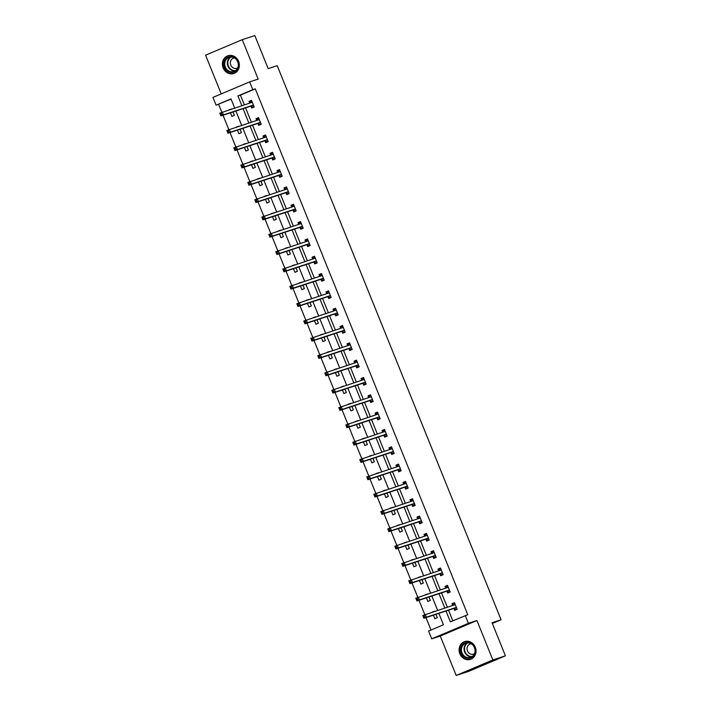 <?xml version="1.0" encoding="UTF-8"?>
<svg xmlns="http://www.w3.org/2000/svg" width="711" height="711" viewBox="0 0 711 711"><rect width="100%" height="100%" fill="white"/><g stroke="black" fill="none" stroke-linecap="round" stroke-linejoin="round"><path stroke-width="1.07" d="M223.138 67.901A9.35 8.39 -108.2 0 0 233.786 73.517A9.35 8.39 -108.2 0 0 238.603 61.368A9.35 8.39 -108.2 0 0 227.955 55.751A9.35 8.39 -108.2 0 0 223.138 67.901M459.839 653.756A9.35 8.39 -108.2 0 0 470.486 659.364A9.35 8.39 -108.2 0 0 475.303 647.214A9.35 8.39 -108.2 0 0 464.656 641.606A9.35 8.39 -108.2 0 0 459.839 653.756M231.057 99.087L216.108 105.175L212.971 97.398L249.641 81.889L252.778 89.666L237.918 95.949L241.847 105.69M492.341 623.467L501.086 619.77L277.219 65.679L268.18 68.638L254.814 35.55L242.255 39.665L205.586 55.174L221.228 93.905M501.086 619.77L492.048 622.729L505.414 655.826L468.745 671.335L456.186 675.45L492.856 659.941L476.93 620.525L468.398 623.325L431.728 638.833L428.582 631.057L443.451 624.773L438.847 613.371M476.93 620.525L440.26 636.034L456.186 675.45M440.26 636.034L431.728 638.833M218.624 104.348L221.832 112.294M223.023 115.244L228.835 129.615M230.026 132.566L235.83 146.946M237.021 149.888L242.833 164.268M244.024 167.209L249.828 181.589M251.019 184.531L256.831 198.911M258.013 201.853L263.825 216.233M265.016 219.175L270.829 233.555M272.011 236.496L277.823 250.876M279.014 253.818L284.827 268.198M286.009 271.14L291.821 285.52M293.012 288.462L298.816 302.842M300.006 305.783L305.819 320.163M307.01 323.114L312.813 337.485M314.004 340.436L319.817 354.807M321.008 357.757L326.811 372.129M328.002 375.079L333.815 389.45M335.005 392.401L340.809 406.781M342 409.723L347.812 424.103M349.003 427.044L354.807 441.424M355.998 444.366L361.81 458.746M363.001 461.688L368.805 476.068M369.996 479.01L375.808 493.39M376.999 496.331L382.802 510.711M383.993 513.653L389.806 528.033M390.997 530.975L396.8 545.355M397.991 548.297L403.804 562.677M404.986 565.618L410.798 579.998M411.989 582.949L417.801 597.32M418.983 600.271L424.796 614.642M425.987 617.592L431.008 630.035M505.414 655.826L492.856 659.941M433.417 615.148L434.874 618.757L437.345 617.708L435.976 614.313M434.768 611.327L432.208 612.171M426.413 597.827L427.871 601.435L430.351 600.386L428.973 596.991M427.773 594.005L425.214 594.849M419.419 580.505L420.876 584.113L423.347 583.064L421.979 579.669M420.77 576.683L418.21 577.528M412.416 563.183L413.873 566.791L416.353 565.743L414.984 562.348M413.775 559.361L411.216 560.206M405.421 545.861L406.879 549.47L409.349 548.421L407.981 545.026M406.772 542.04L404.212 542.884M398.418 528.54L399.875 532.148L402.355 531.099L400.986 527.704M399.778 524.718L397.218 525.553M391.423 511.218L392.881 514.826L395.36 513.777L393.983 510.382M392.774 507.396L390.215 508.232M384.42 493.896L385.877 497.504L388.357 496.456L386.988 493.052M385.78 490.075L383.22 490.91M377.425 476.574L378.883 480.183L381.363 479.134L379.985 475.73M378.785 472.753L376.217 473.588M370.422 459.253L371.88 462.852L374.359 461.812L372.991 458.408M371.782 455.431L369.222 456.266M363.428 441.931L364.885 445.53L367.365 444.482L365.987 441.087M364.787 438.109L362.219 438.945M356.433 424.609L357.882 428.209L360.361 427.16L358.993 423.765M357.784 420.779L355.224 421.623M349.43 407.287L350.887 410.887L353.367 409.838L351.989 406.443M350.79 403.457L348.221 404.301M342.435 389.966L343.884 393.565L346.364 392.516L344.995 389.121M343.786 386.135L341.227 386.98M335.432 372.644L336.89 376.243L339.369 375.195L337.992 371.8M336.792 368.813L334.223 369.658M328.438 355.313L329.886 358.922L332.366 357.873L330.997 354.478M329.788 351.492L327.229 352.336M321.434 337.992L322.892 341.6L325.371 340.551L323.994 337.156M322.794 334.17L320.234 335.014M314.44 320.67L315.897 324.278L318.368 323.229L316.999 319.834M315.791 316.848L313.231 317.693M307.436 303.348L308.894 306.956L311.374 305.908L309.996 302.513M308.796 299.527L306.237 300.371M300.442 286.026L301.899 289.635L304.37 288.586L303.002 285.191M301.793 282.205L299.233 283.04M293.439 268.705L294.896 272.313L297.376 271.264L295.998 267.869M294.798 264.883L292.239 265.718M286.444 251.383L287.902 254.991L290.372 253.943L289.004 250.548M287.795 247.561L285.235 248.397M279.441 234.061L280.898 237.67L283.378 236.621L282.009 233.217M280.801 230.24L278.241 231.075M272.446 216.739L273.904 220.339L276.375 219.299L275.006 215.895M273.797 212.918L271.238 213.753M265.443 199.418L266.901 203.017L269.38 201.977L268.011 198.573M266.803 195.596L264.243 196.432M258.449 182.096L259.906 185.695L262.386 184.647L261.008 181.252M259.799 178.274L257.24 179.11M251.445 164.774L252.903 168.374L255.382 167.325L254.014 163.93M252.805 160.944L250.245 161.788M244.451 147.453L245.908 151.052L248.388 150.003L247.01 146.608M245.81 143.622L243.242 144.466M237.447 130.131L238.905 133.73L241.385 132.681L240.016 129.286M238.807 126.3L236.248 127.145M230.453 112.809L231.91 116.408L234.39 115.36L233.012 111.965M231.813 108.979L229.244 109.823M446.019 611.016L450.383 621.841L467.767 614.731L255.293 88.839L240.425 95.123L244.362 104.864M245.571 107.85L251.356 122.185M252.565 125.172L258.36 139.507M259.559 142.493L265.354 156.829M266.563 159.815L272.357 174.151M273.557 177.137L279.352 191.472M280.561 194.459L286.355 208.794M287.555 211.78L293.35 226.125M294.558 229.102L300.353 243.446M301.553 246.424L307.348 260.768M308.556 263.745L314.351 278.09M315.551 281.067L321.345 295.412M322.554 298.389L328.349 312.733M329.549 315.72L335.343 330.055M336.552 333.041L342.346 347.377M343.546 350.363L349.341 364.699M350.55 367.685L356.335 382.02M357.544 385.007L363.339 399.342M364.547 402.328L370.333 416.664M371.542 419.65L377.337 433.986M378.545 436.972L384.331 451.307M385.54 454.293L391.334 468.629M392.534 471.615L398.329 485.96M399.538 488.937L405.332 503.281M406.532 506.259L412.327 520.603M413.535 523.58L419.33 537.925M420.53 540.902L426.324 555.247M427.533 558.233L433.328 572.568M434.528 575.555L440.322 589.89M441.531 592.876L447.326 607.212M448.525 610.198L452.818 620.81M453.965 608.58L454.693 610.376L457.173 609.327L454.48 602.661L452 603.71L452.703 605.443M446.97 591.259L447.69 593.054L450.17 592.005L447.477 585.34L445.006 586.388L445.699 588.121M439.967 573.928L440.696 575.732L443.175 574.684L440.482 568.018L438.003 569.067L438.705 570.8M432.972 556.606L433.692 558.411L436.172 557.362L433.479 550.696L431.008 551.745L431.701 553.478M425.969 539.285L426.698 541.089L429.177 540.04L426.484 533.374L424.005 534.423L424.707 536.156M418.975 521.963L419.703 523.758L422.174 522.718L419.481 516.053L417.01 517.101L417.713 518.834M411.971 504.641L412.7 506.436L415.18 505.397L412.487 498.731L410.007 499.78L410.709 501.513M404.977 487.319L405.705 489.115L408.176 488.066L405.483 481.409L403.013 482.458L403.715 484.191M397.973 469.998L398.702 471.793L401.182 470.744L398.489 464.087L396.009 465.136L396.711 466.869M390.979 452.676L391.708 454.471L394.178 453.422L391.494 446.766L389.015 447.814L389.717 449.548M383.976 435.354L384.704 437.149L387.184 436.101L384.491 429.444L382.011 430.493L382.714 432.226M376.981 418.032L377.71 419.828L380.181 418.779L377.497 412.122L375.017 413.162L375.719 414.904M369.978 400.711L370.707 402.506L373.186 401.457L370.493 394.792L368.014 395.84L368.716 397.582M362.983 383.389L363.712 385.184L366.183 384.136L363.499 377.47L361.019 378.519L361.721 380.261M355.989 366.067L356.709 367.863L359.188 366.814L356.495 360.148L354.016 361.197L354.718 362.939M348.985 348.745L349.714 350.541L352.194 349.492L349.501 342.826L347.021 343.875L347.723 345.608M341.991 331.424L342.711 333.219L345.19 332.17L342.498 325.505L340.018 326.553L340.72 328.286M334.988 314.093L335.716 315.897L338.196 314.849L335.503 308.183L333.024 309.232L333.726 310.965M327.993 296.771L328.713 298.576L331.193 297.527L328.5 290.861L326.02 291.91L326.722 293.643M320.99 279.45L321.719 281.254L324.198 280.205L321.505 273.539L319.026 274.588L319.728 276.321M313.995 262.128L314.715 263.923L317.195 262.883L314.502 256.218L312.031 257.266L312.724 259M306.992 244.806L307.721 246.601L310.2 245.562L307.507 238.896L305.028 239.945L305.73 241.678M299.998 227.484L300.717 229.28L303.197 228.231L300.504 221.574L298.033 222.623L298.727 224.356M292.994 210.163L293.723 211.958L296.203 210.909L293.51 204.253L291.03 205.301L291.732 207.034M286 192.841L286.72 194.636L289.199 193.588L286.506 186.931L284.036 187.98L284.738 189.713M278.996 175.519L279.725 177.315L282.205 176.266L279.512 169.609L277.032 170.658L277.734 172.391M272.002 158.198L272.731 159.993L275.201 158.944L272.509 152.287L270.038 153.327L270.74 155.069M264.999 140.876L265.727 142.671L268.207 141.622L265.514 134.957L263.034 136.005L263.737 137.747M258.004 123.554L258.733 125.349L261.204 124.301L258.52 117.635L256.04 118.684L256.742 120.426M251.001 106.232L251.73 108.028L254.209 106.979L251.516 100.313L249.037 101.362L249.739 103.104M249.641 81.889L258.182 79.09L242.255 39.665M255.293 88.839L252.778 89.666M465.252 615.548L468.398 623.325M234.674 108.036L230.977 98.882L216.108 105.175M437.638 610.385L431.844 596.049M430.644 593.063L424.849 578.727M423.64 575.741L417.846 561.406M416.646 558.419L410.851 544.084M409.643 541.098L403.848 526.762M402.648 523.776L396.854 509.44M395.645 506.454L389.85 492.119M388.65 489.132L382.856 474.797M381.647 471.811L375.852 457.475M374.653 454.489L368.858 440.145M367.649 437.167L361.855 422.823M360.655 419.846L354.86 405.501M353.651 402.524L347.857 388.179M346.657 385.202L340.862 370.858M339.654 367.871L333.868 353.536M332.659 350.55L326.864 336.214M325.656 333.228L319.87 318.892M318.661 315.906L312.867 301.571M311.658 298.584L305.872 284.249M304.663 281.263L298.869 266.927M297.669 263.941L291.874 249.605M290.666 246.619L284.871 232.284M283.671 229.298L277.877 214.962M276.668 211.976L270.873 197.631M269.673 194.654L263.879 180.31M262.67 177.332L256.875 162.988M255.676 160.011L249.881 145.666M248.672 142.689L242.878 128.344M241.678 125.367L235.883 111.023M243.055 108.667L248.85 123.012M250.05 125.998L255.844 140.334M257.053 143.32L262.848 157.655M264.048 160.642L269.842 174.977M271.051 177.963L276.846 192.299M278.045 195.285L283.84 209.621M285.049 212.607L290.843 226.942M292.043 229.929L297.838 244.264M299.047 247.25L304.841 261.586M306.041 264.572L311.836 278.908M313.044 281.894L318.83 296.229M320.039 299.215L325.834 313.56M327.042 316.537L332.828 330.882M334.037 333.859L339.831 348.203M341.04 351.181L346.826 365.525M348.035 368.502L353.829 382.847M355.038 385.833L360.824 400.169M362.032 403.155L367.827 417.49M369.027 420.477L374.821 434.812M376.03 437.798L381.825 452.134M383.025 455.12L388.819 469.456M390.028 472.442L395.823 486.777M397.022 489.763L402.817 504.099M404.026 507.085L409.82 521.421M411.02 524.407L416.815 538.742M418.024 541.729L423.818 556.064M425.018 559.05L430.813 573.395M432.021 576.372L437.816 590.717M439.016 593.694L444.81 608.038M240.425 95.123L237.918 95.949M454.56 602.875L452 603.71M434.741 611.256L432.181 612.091M427.738 593.934L425.178 594.769M447.566 585.553L445.006 586.388M420.743 576.612L418.184 577.448M440.562 568.231L438.003 569.067M413.749 559.29L411.18 560.126M433.568 550.901L431.008 551.745M406.745 541.969L404.186 542.804M426.564 533.579L424.005 534.423M399.751 524.647L397.182 525.482M419.57 516.257L417.01 517.101M392.748 507.316L390.188 508.161M412.567 498.935L410.007 499.78M385.753 489.995L383.185 490.839M405.572 481.614L403.013 482.458M378.75 472.673L376.19 473.517M398.569 464.292L396.009 465.136M371.755 455.351L369.187 456.195M391.574 446.97L389.015 447.814M364.752 438.029L362.192 438.874M384.571 429.648L382.011 430.493M357.757 420.708L355.189 421.552M377.577 412.327L375.017 413.162M350.754 403.386L348.194 404.23M370.582 395.005L368.014 395.84M343.76 386.064L341.2 386.908M363.579 377.683L361.019 378.519M336.756 368.742L334.197 369.578M356.584 360.361L354.016 361.197M329.762 351.421L327.202 352.256M349.581 343.04L347.021 343.875M322.758 334.099L320.199 334.934M342.586 325.718L340.018 326.553M315.764 316.777L313.204 317.613M335.583 308.387L333.024 309.232M308.761 299.455L306.201 300.291M328.589 291.066L326.02 291.91M301.766 282.134L299.207 282.969M321.585 273.744L319.026 274.588M294.763 264.812L292.203 265.647M314.591 256.422L312.031 257.266M287.768 247.481L285.209 248.326M307.587 239.1L305.028 239.945M280.774 230.16L278.205 231.004M300.593 221.779L298.033 222.623M273.771 212.838L271.211 213.682M293.59 204.457L291.03 205.301M266.776 195.516L264.208 196.36M286.595 187.135L284.036 187.98M259.773 178.194L257.213 179.039M279.592 169.813L277.032 170.658M252.778 160.873L250.21 161.717M272.597 152.492L270.038 153.327M245.775 143.551L243.215 144.395M265.594 135.17L263.034 136.005M238.78 126.229L236.212 127.073M258.6 117.848L256.04 118.684M231.777 108.907L229.218 109.743M251.596 100.527L249.037 101.362M457.031 608.98L455.867 609.363L456.995 608.883M452.774 605.425L453.618 603.808L454.747 603.328M455.867 609.363L453.867 608.536A1.2 0.524 67.1 0 0 453.645 608.518L423.907 618.268L422.787 615.495L455.004 604.697A1.2 0.524 67.1 0 0 455.022 604.688A1.2 0.524 67.1 0 0 455.156 604.554L455.2 604.466M424.209 615.806L425.267 614.446L426.387 617.219L423.907 618.268L423.667 617.335L424.654 616.917L424.209 615.806L423.214 616.224L423.667 617.335M456.444 607.532L456.346 607.487A1.2 0.524 67.1 0 0 456.124 607.47L426.387 617.219L424.654 616.917M422.787 615.495L423.214 616.224M462.008 645.277A8.088 7.261 71.8 0 1 472.255 644.157A8.088 7.261 71.8 0 1 473.944 655.426A8.088 7.261 71.8 0 1 463.696 656.546A8.088 7.261 71.8 0 1 462.008 645.277M473.748 654.973A7.492 6.719 -108.2 0 0 473.642 646.175A7.492 6.719 -108.2 0 0 465.892 643.153A7.492 6.719 -108.2 0 0 462.701 645.57A7.492 6.719 -108.2 0 0 462.808 654.369A7.492 6.719 -108.2 0 0 470.558 657.391A7.492 6.719 -108.2 0 0 473.748 654.973M471.171 643.802A5.333 4.781 -108.2 0 0 470.229 643.997A5.333 4.781 -108.2 0 0 467.954 645.721A5.333 4.781 -108.2 0 0 468.034 651.987A5.333 4.781 -108.2 0 0 473.553 654.138A5.333 4.781 -108.2 0 0 474.424 653.738M465.901 641.313A9.287 8.336 -108.2 0 0 465.074 641.526A9.287 8.336 -108.2 0 0 461.119 644.522A9.287 8.336 -108.2 0 0 461.261 655.435A9.287 8.336 -108.2 0 0 470.869 659.177A9.287 8.336 -108.2 0 0 471.66 658.866M237.963 61.67A8.088 7.261 71.8 0 1 234.301 71.998A8.088 7.261 71.8 0 1 224.587 67.332A8.088 7.261 71.8 0 1 228.249 57.004A8.088 7.261 71.8 0 1 237.963 61.67M225.334 67.038A7.492 6.719 -108.2 0 0 233.857 71.535A7.492 6.719 -108.2 0 0 237.723 61.804A7.492 6.719 -108.2 0 0 229.191 57.307A7.492 6.719 -108.2 0 0 225.334 67.038M234.47 57.955A5.333 4.781 -108.2 0 0 233.528 58.151A5.333 4.781 -108.2 0 0 230.782 65.083A5.333 4.781 -108.2 0 0 236.852 68.283A5.333 4.781 -108.2 0 0 237.732 67.883M229.2 55.458A9.287 8.336 -108.2 0 0 228.382 55.68A9.287 8.336 -108.2 0 0 223.592 67.749A9.287 8.336 -108.2 0 0 234.168 73.331A9.287 8.336 -108.2 0 0 234.959 73.011M450.027 591.659L448.863 592.041L449.992 591.561M445.77 588.104L446.624 586.486L447.752 586.006M448.863 592.041L446.864 591.214A1.2 0.524 67.1 0 0 446.65 591.197L416.913 600.946L415.793 598.173L448.001 587.366A1.2 0.524 67.1 0 0 448.019 587.366A1.2 0.524 67.1 0 0 448.161 587.233L448.206 587.135M417.206 598.484L418.264 597.124L419.392 599.897L416.913 600.946L416.664 600.013L417.659 599.595L417.206 598.484L416.219 598.902L416.664 600.013M449.441 590.21L449.343 590.166A1.2 0.524 67.1 0 0 449.121 590.148L419.392 599.897L417.659 599.595M415.793 598.173L416.219 598.902M443.033 574.337L441.869 574.719L442.997 574.239M438.776 570.782L439.62 569.164L440.749 568.684M441.869 574.719L439.869 573.893A1.2 0.524 67.1 0 0 439.647 573.875L409.909 583.624L408.789 580.851L441.007 570.044A1.2 0.524 67.1 0 0 441.024 570.044A1.2 0.524 67.1 0 0 441.158 569.902L441.211 569.813M410.211 581.163L411.269 579.803L412.389 582.576L409.909 583.624L409.669 582.691L410.656 582.273L410.211 581.163L409.216 581.58L409.669 582.691M442.446 572.888L442.349 572.844A1.2 0.524 67.1 0 0 442.126 572.826L412.389 582.576L410.656 582.273M408.789 580.851L409.216 581.58M436.03 557.015L434.865 557.397L435.994 556.917M431.773 553.46L432.626 551.843L433.754 551.363M434.865 557.397L432.866 556.571A1.2 0.524 67.1 0 0 432.652 556.553L402.915 566.303L401.795 563.53L434.003 552.723A1.2 0.524 67.1 0 0 434.021 552.723A1.2 0.524 67.1 0 0 434.163 552.58L434.208 552.491M403.208 563.841L404.266 562.481L405.394 565.254L402.915 566.303L402.666 565.369L403.661 564.952L403.208 563.841L402.222 564.258L402.666 565.369M435.452 555.558L435.345 555.522A1.2 0.524 67.1 0 0 435.132 555.504L405.394 565.254L403.661 564.952M401.795 563.53L402.222 564.258M429.035 539.693L427.871 540.076L429 539.596M424.778 536.138L425.622 534.521L426.751 534.041M427.871 540.076L425.871 539.249A1.2 0.524 67.1 0 0 425.649 539.231L395.911 548.981L394.792 546.208L427.009 535.401A1.2 0.524 67.1 0 0 427.027 535.401A1.2 0.524 67.1 0 0 427.16 535.259L427.213 535.17M396.214 546.519L397.271 545.159L398.391 547.932L395.911 548.981L395.671 548.048L396.658 547.63L396.214 546.519L395.218 546.937L395.671 548.048M428.449 538.236L428.351 538.2A1.2 0.524 67.1 0 0 428.129 538.183L398.391 547.932L396.658 547.63M394.792 546.208L395.218 546.937M422.032 522.363L420.868 522.745L421.996 522.274M417.775 518.817L418.628 517.199L419.757 516.719M420.868 522.745L418.877 521.927A1.2 0.524 67.1 0 0 418.655 521.901L388.917 531.659L387.797 528.886L420.005 518.079A1.2 0.524 67.1 0 0 420.023 518.07A1.2 0.524 67.1 0 0 420.165 517.937L420.21 517.848M389.21 529.197L390.268 527.838L391.397 530.61L388.917 531.659L388.668 530.726L389.664 530.308L389.21 529.197L388.224 529.615L388.668 530.726M421.454 520.914L421.347 520.879A1.2 0.524 67.1 0 0 421.134 520.861L391.397 530.61L389.664 530.308M387.797 528.886L388.224 529.615M415.037 505.041L413.873 505.423L415.002 504.952M410.78 501.486L411.633 499.877L412.753 499.398M413.873 505.423L411.873 504.606A1.2 0.524 67.1 0 0 411.651 504.579L381.914 514.337L380.794 511.565L413.011 500.757A1.2 0.524 67.1 0 0 413.029 500.748A1.2 0.524 67.1 0 0 413.162 500.615L413.215 500.526M382.216 511.876L383.273 510.516L384.393 513.289L381.914 514.337L381.674 513.404L382.66 512.987L382.216 511.876L381.22 512.293L381.674 513.404M414.451 503.592L414.353 503.557A1.2 0.524 67.1 0 0 414.131 503.539L384.393 513.289L382.66 512.987M380.794 511.565L381.22 512.293M408.043 487.719L406.87 488.102L407.998 487.63M403.777 484.164L404.63 482.556L405.759 482.076M406.87 488.102L404.879 487.275A1.2 0.524 67.1 0 0 404.657 487.257L374.919 497.016L373.799 494.234L406.008 483.436A1.2 0.524 67.1 0 0 406.025 483.427A1.2 0.524 67.1 0 0 406.168 483.293L406.212 483.204M375.212 494.554L376.279 493.194L377.399 495.967L374.919 497.016L374.67 496.082L375.666 495.665L375.212 494.554L374.226 494.972L374.67 496.082M407.456 486.271L407.35 486.235A1.2 0.524 67.1 0 0 407.136 486.208L377.399 495.967L375.666 495.665M373.799 494.234L374.226 494.972M401.04 470.398L399.875 470.78L401.004 470.309M396.782 466.843L397.636 465.234L398.755 464.754M399.875 470.78L397.876 469.953A1.2 0.524 67.1 0 0 397.653 469.935L367.916 479.694L366.796 476.912L399.013 466.114A1.2 0.524 67.1 0 0 399.031 466.105A1.2 0.524 67.1 0 0 399.164 465.972L399.218 465.883M368.218 477.232L369.276 475.863L370.395 478.645L367.916 479.694L367.676 478.761L368.662 478.343L368.218 477.232L367.223 477.65L367.676 478.761M400.453 468.949L400.355 468.905A1.2 0.524 67.1 0 0 400.133 468.887L370.395 478.645L368.662 478.343M366.796 476.912L367.223 477.65M394.045 453.076L392.872 453.458L394.001 452.987M389.779 449.521L390.632 447.912L391.761 447.432M392.872 453.458L390.881 452.631A1.2 0.524 67.1 0 0 390.659 452.614L360.921 462.372L359.802 459.59L392.01 448.792A1.2 0.524 67.1 0 0 392.037 448.783A1.2 0.524 67.1 0 0 392.17 448.65L392.214 448.561M361.215 459.91L362.281 458.542L363.401 461.323L360.921 462.372L360.673 461.439L361.668 461.021L361.215 459.91L360.228 460.328L360.673 461.439M393.459 451.627L393.352 451.583A1.2 0.524 67.1 0 0 393.139 451.565L363.401 461.323L361.668 461.021M359.802 459.59L360.228 460.328M387.042 435.754L385.877 436.136L387.006 435.665M382.785 432.199L383.638 430.582L384.758 430.111M385.877 436.136L383.878 435.31A1.2 0.524 67.1 0 0 383.656 435.292L353.927 445.05L352.798 442.269L385.015 431.47A1.2 0.524 67.1 0 0 385.033 431.461A1.2 0.524 67.1 0 0 385.166 431.328L385.22 431.239M354.22 442.589L355.278 441.22L356.398 444.002L353.927 445.05L353.678 444.117L354.665 443.691L354.22 442.589L353.225 443.006L353.678 444.117M386.455 434.305L386.357 434.261A1.2 0.524 67.1 0 0 386.135 434.243L356.398 444.002L354.665 443.691M352.798 442.269L353.225 443.006M380.047 418.432L378.883 418.815L380.003 418.335M375.79 414.877L376.634 413.26L377.763 412.789M378.883 418.815L376.883 417.988A1.2 0.524 67.1 0 0 376.661 417.97L346.924 427.729L345.804 424.947L378.021 414.149A1.2 0.524 67.1 0 0 378.039 414.14A1.2 0.524 67.1 0 0 378.172 414.006L378.216 413.918M347.217 425.258L348.283 423.898L349.403 426.68L346.924 427.729L346.675 426.796L347.67 426.369L347.217 425.258L346.23 425.685L346.675 426.796M379.461 416.984L379.354 416.939A1.2 0.524 67.1 0 0 379.141 416.922L349.403 426.68L347.67 426.369M345.804 424.947L346.23 425.685M373.044 401.111L371.88 401.493L373.008 401.013M368.787 397.556L369.64 395.938L370.76 395.467M371.88 401.493L369.88 400.666A1.2 0.524 67.1 0 0 369.658 400.649L339.929 410.398L338.8 407.625L371.018 396.827A1.2 0.524 67.1 0 0 371.035 396.818A1.2 0.524 67.1 0 0 371.169 396.685L371.222 396.596M340.222 407.936L341.28 406.576L342.4 409.358L339.929 410.398L339.68 409.465L340.667 409.047L340.222 407.936L339.227 408.363L339.68 409.465M372.457 399.662L372.36 399.618A1.2 0.524 67.1 0 0 372.137 399.6L342.4 409.358L340.667 409.047M338.8 407.625L339.227 408.363M366.049 383.789L364.885 384.171L366.005 383.691M361.792 380.234L362.637 378.616L363.765 378.145M364.885 384.171L362.886 383.345A1.2 0.524 67.1 0 0 362.663 383.327L332.926 393.076L331.806 390.303L364.023 379.505A1.2 0.524 67.1 0 0 364.041 379.496A1.2 0.524 67.1 0 0 364.174 379.363L364.219 379.274M333.219 390.615L334.286 389.255L335.405 392.028L332.926 393.076L332.677 392.143L333.672 391.725L333.219 390.615L332.233 391.032L332.677 392.143M365.463 382.34L365.365 382.296A1.2 0.524 67.1 0 0 365.143 382.278L335.405 392.028L333.672 391.725M331.806 390.303L332.233 391.032M359.046 366.467L357.882 366.849L359.011 366.369M354.789 362.912L355.642 361.295L356.771 360.824M357.882 366.849L355.882 366.023A1.2 0.524 67.1 0 0 355.669 366.005L325.931 375.755L324.803 372.982L357.02 362.183A1.2 0.524 67.1 0 0 357.038 362.175A1.2 0.524 67.1 0 0 357.18 362.041L357.224 361.952M326.225 373.293L327.282 371.933L328.402 374.706L325.931 375.755L325.682 374.821L326.669 374.404L326.225 373.293L325.229 373.71L325.682 374.821M358.46 365.019L358.362 364.974A1.2 0.524 67.1 0 0 358.14 364.956L328.402 374.706L326.669 374.404M324.803 372.982L325.229 373.71M352.052 349.145L350.887 349.528L352.007 349.048M347.795 345.59L348.639 343.973L349.768 343.493M350.887 349.528L348.888 348.701A1.2 0.524 67.1 0 0 348.666 348.683L318.928 358.433L317.808 355.66L350.025 344.862A1.2 0.524 67.1 0 0 350.043 344.853A1.2 0.524 67.1 0 0 350.176 344.719L350.221 344.631M319.23 355.971L320.288 354.611L321.408 357.384L318.928 358.433L318.679 357.5L319.674 357.082L319.23 355.971L318.235 356.389L318.679 357.5M351.465 347.697L351.367 347.652A1.2 0.524 67.1 0 0 351.145 347.635L321.408 357.384L319.674 357.082M317.808 355.66L318.235 356.389M345.048 331.824L343.884 332.206L345.013 331.726M340.791 328.269L341.644 326.651L342.773 326.171M343.884 332.206L341.884 331.379A1.2 0.524 67.1 0 0 341.671 331.362L311.933 341.111L310.805 338.338L343.022 327.531A1.2 0.524 67.1 0 0 343.04 327.531A1.2 0.524 67.1 0 0 343.182 327.398L343.226 327.3M312.227 338.649L313.284 337.29L314.404 340.062L311.933 341.111L311.685 340.178L312.68 339.76L312.227 338.649L311.24 339.067L311.685 340.178M344.462 330.375L344.364 330.331A1.2 0.524 67.1 0 0 344.142 330.313L314.404 340.062L312.68 339.76M310.805 338.338L311.24 339.067M338.054 314.502L336.89 314.884L338.018 314.404M333.797 310.947L334.641 309.329L335.77 308.85M336.89 314.884L334.89 314.058A1.2 0.524 67.1 0 0 334.668 314.04L304.93 323.789L303.81 321.017L336.027 310.209A1.2 0.524 67.1 0 0 336.045 310.209A1.2 0.524 67.1 0 0 336.179 310.067L336.223 309.978M305.232 321.328L306.29 319.968L307.41 322.741L304.93 323.789L304.69 322.856L305.677 322.439L305.232 321.328L304.237 321.745L304.69 322.856M337.467 313.053L337.37 313.009A1.2 0.524 67.1 0 0 337.147 312.991L307.41 322.741L305.677 322.439M303.81 321.017L304.237 321.745M331.05 297.18L329.886 297.562L331.015 297.082M326.793 293.625L327.647 292.008L328.775 291.528M329.886 297.562L327.887 296.736A1.2 0.524 67.1 0 0 327.673 296.718L297.936 306.468L296.816 303.695L329.024 292.888A1.2 0.524 67.1 0 0 329.042 292.888A1.2 0.524 67.1 0 0 329.184 292.745L329.229 292.656M298.229 304.006L299.287 302.646L300.415 305.419L297.936 306.468L297.687 305.534L298.682 305.117L298.229 304.006L297.242 304.424L297.687 305.534M330.464 295.723L330.366 295.687A1.2 0.524 67.1 0 0 330.144 295.669L300.415 305.419L298.682 305.117M296.816 303.695L297.242 304.424M324.056 279.858L322.892 280.241L324.02 279.761M319.799 276.303L320.643 274.686L321.772 274.206M322.892 280.241L320.892 279.414A1.2 0.524 67.1 0 0 320.67 279.396L290.932 289.146L289.812 286.373L322.03 275.566A1.2 0.524 67.1 0 0 322.047 275.566A1.2 0.524 67.1 0 0 322.181 275.424L322.225 275.335M291.234 286.684L292.292 285.324L293.412 288.097L290.932 289.146L290.692 288.213L291.679 287.795L291.234 286.684L290.239 287.102L290.692 288.213M323.469 278.401L323.372 278.365A1.2 0.524 67.1 0 0 323.15 278.348L293.412 288.097L291.679 287.795M289.812 286.373L290.239 287.102M317.053 262.528L315.888 262.91L317.017 262.439M312.796 258.982L313.649 257.364L314.777 256.884M315.888 262.91L313.889 262.092A1.2 0.524 67.1 0 0 313.675 262.066L283.938 271.824L282.818 269.051L315.026 258.244A1.2 0.524 67.1 0 0 315.044 258.235A1.2 0.524 67.1 0 0 315.186 258.102L315.231 258.013M284.231 269.362L285.289 268.003L286.417 270.775L283.938 271.824L283.689 270.891L284.684 270.473L284.231 269.362L283.245 269.78L283.689 270.891M316.466 261.079L316.368 261.044A1.2 0.524 67.1 0 0 316.146 261.026L286.417 270.775L284.684 270.473M282.818 269.051L283.245 269.78M310.058 245.206L308.894 245.588L310.023 245.117M305.801 241.651L306.645 240.042L307.774 239.563M308.894 245.588L306.894 244.771A1.2 0.524 67.1 0 0 306.672 244.744L276.935 254.502L275.815 251.73L308.032 240.922A1.2 0.524 67.1 0 0 308.05 240.913A1.2 0.524 67.1 0 0 308.183 240.78L308.236 240.691M277.237 252.041L278.294 250.681L279.414 253.454L276.935 254.502L276.695 253.569L277.681 253.152L277.237 252.041L276.241 252.458L276.695 253.569M309.472 243.757L309.374 243.722A1.2 0.524 67.1 0 0 309.152 243.704L279.414 253.454L277.681 253.152M275.815 251.73L276.241 252.458M303.055 227.884L301.891 228.267L303.019 227.796M298.798 224.329L299.651 222.721L300.78 222.241M301.891 228.267L299.891 227.44A1.2 0.524 67.1 0 0 299.678 227.422L269.94 237.181L268.82 234.399L301.029 223.601A1.2 0.524 67.1 0 0 301.046 223.592A1.2 0.524 67.1 0 0 301.188 223.458L301.233 223.37M270.233 234.719L271.291 233.359L272.42 236.132L269.94 237.181L269.691 236.248L270.687 235.83L270.233 234.719L269.247 235.137L269.691 236.248M302.477 226.436L302.371 226.4A1.2 0.524 67.1 0 0 302.148 226.374L272.42 236.132L270.687 235.83M268.82 234.399L269.247 235.137M296.06 210.563L294.896 210.945L296.025 210.474M291.803 207.008L292.648 205.399L293.776 204.919M294.896 210.945L292.896 210.118A1.2 0.524 67.1 0 0 292.674 210.101L262.937 219.859L261.817 217.077L294.034 206.279A1.2 0.524 67.1 0 0 294.052 206.27A1.2 0.524 67.1 0 0 294.185 206.137L294.238 206.048M263.239 217.397L264.296 216.028L265.416 218.81L262.937 219.859L262.697 218.926L263.683 218.508L263.239 217.397L262.243 217.815L262.697 218.926M295.474 209.114L295.376 209.07A1.2 0.524 67.1 0 0 295.154 209.052L265.416 218.81L263.683 218.508M261.817 217.077L262.243 217.815M289.057 193.241L287.893 193.623L289.022 193.152M284.8 189.686L285.653 188.077L286.782 187.597M287.893 193.623L285.902 192.797A1.2 0.524 67.1 0 0 285.68 192.779L255.942 202.537L254.822 199.755L287.031 188.957A1.2 0.524 67.1 0 0 287.048 188.948A1.2 0.524 67.1 0 0 287.191 188.815L287.235 188.726M256.236 200.075L257.293 198.707L258.422 201.489L255.942 202.537L255.693 201.604L256.689 201.186L256.236 200.075L255.249 200.493L255.693 201.604M288.479 191.792L288.373 191.748A1.2 0.524 67.1 0 0 288.159 191.73L258.422 201.489L256.689 201.186M254.822 199.755L255.249 200.493M282.063 175.919L280.898 176.301L282.027 175.83M277.805 172.364L278.659 170.747L279.779 170.276M280.898 176.301L278.899 175.475A1.2 0.524 67.1 0 0 278.676 175.457L248.939 185.216L247.819 182.434L280.036 171.635A1.2 0.524 67.1 0 0 280.054 171.627A1.2 0.524 67.1 0 0 280.187 171.493L280.241 171.404M249.241 182.754L250.299 181.385L251.418 184.167L248.939 185.216L248.699 184.282L249.685 183.856L249.241 182.754L248.246 183.171L248.699 184.282M281.476 174.471L281.378 174.426A1.2 0.524 67.1 0 0 281.156 174.408L251.418 184.167L249.685 183.856M247.819 182.434L248.246 183.171M275.068 158.597L273.895 158.98L275.024 158.5M270.802 155.042L271.655 153.425L272.784 152.954M273.895 158.98L271.904 158.153A1.2 0.524 67.1 0 0 271.682 158.135L241.944 167.894L240.825 165.112L273.033 154.314A1.2 0.524 67.1 0 0 273.051 154.305A1.2 0.524 67.1 0 0 273.193 154.171L273.237 154.083M242.238 165.423L243.304 164.063L244.424 166.845L241.944 167.894L241.696 166.961L242.691 166.534L242.238 165.423L241.251 165.85L241.696 166.961M274.482 157.149L274.375 157.104A1.2 0.524 67.1 0 0 274.162 157.087L244.424 166.845L242.691 166.534M240.825 165.112L241.251 165.85M268.065 141.276L266.901 141.658L268.029 141.178M263.808 137.721L264.661 136.103L265.781 135.632M266.901 141.658L264.901 140.831A1.2 0.524 67.1 0 0 264.679 140.814L234.941 150.563L233.821 147.79L266.038 136.992A1.2 0.524 67.1 0 0 266.056 136.983A1.2 0.524 67.1 0 0 266.19 136.85L266.243 136.761M235.243 148.101L236.301 146.742L237.421 149.523L234.941 150.563L234.701 149.63L235.688 149.212L235.243 148.101L234.248 148.528L234.701 149.63M267.478 139.827L267.38 139.783A1.2 0.524 67.1 0 0 267.158 139.765L237.421 149.523L235.688 149.212M233.821 147.79L234.248 148.528M261.07 123.954L259.897 124.336L261.026 123.856M256.804 120.399L257.658 118.781L258.786 118.31M259.897 124.336L257.906 123.51A1.2 0.524 67.1 0 0 257.684 123.492L227.947 133.241L226.827 130.469L259.035 119.67A1.2 0.524 67.1 0 0 259.053 119.661A1.2 0.524 67.1 0 0 259.195 119.528L259.239 119.439M228.24 130.78L229.306 129.42L230.426 132.193L227.947 133.241L227.698 132.308L228.693 131.891L228.24 130.78L227.253 131.197L227.698 132.308M260.484 122.505L260.377 122.461A1.2 0.524 67.1 0 0 260.164 122.443L230.426 132.193L228.693 131.891M226.827 130.469L227.253 131.197M254.067 106.632L252.903 107.014L254.031 106.534M249.81 103.077L250.663 101.46L251.783 100.989M252.903 107.014L250.903 106.188A1.2 0.524 67.1 0 0 250.681 106.17L220.952 115.92L219.823 113.147L252.041 102.348A1.2 0.524 67.1 0 0 252.058 102.34A1.2 0.524 67.1 0 0 252.192 102.206L252.245 102.117M221.245 113.458L222.303 112.098L223.423 114.871L220.952 115.92L220.703 114.986L221.69 114.569L221.245 113.458L220.25 113.876L220.703 114.986M253.48 105.184L253.383 105.139A1.2 0.524 67.1 0 0 253.16 105.121L223.423 114.871L221.69 114.569M219.823 113.147L220.25 113.876M456.346 607.487L453.867 608.536M456.124 607.47L453.645 608.518M455.156 604.554L454.196 604.954M471.82 656.804A7.492 6.719 71.8 0 1 465.03 652.849A7.492 6.719 71.8 0 1 465.314 644.708A7.492 6.719 71.8 0 1 467.251 642.877M467.882 642.851A7.243 6.497 -108.2 0 0 465.749 644.788A7.243 6.497 -108.2 0 0 465.554 652.814A7.243 6.497 -108.2 0 0 472.344 656.449M235.119 70.958A7.492 6.719 71.8 0 1 227.947 66.185A7.492 6.719 71.8 0 1 230.551 57.022M231.191 57.004A7.243 6.497 -108.2 0 0 228.4 66.016A7.243 6.497 -108.2 0 0 235.643 70.593M449.343 590.166L446.864 591.214M449.121 590.148L446.65 591.197M448.161 587.233L447.201 587.633M442.349 572.844L439.869 573.893M442.126 572.826L439.647 573.875M441.158 569.902L440.198 570.311M435.345 555.522L432.866 556.571M435.132 555.504L432.652 556.553M434.163 552.58L433.203 552.989M428.351 538.2L425.871 539.249M428.129 538.183L425.649 539.231M427.16 535.259L426.209 535.667M421.347 520.879L418.877 521.927M421.134 520.861L418.655 521.901M420.165 517.937L419.206 518.346M414.353 503.557L411.873 504.606M414.131 503.539L411.651 504.579M413.162 500.615L412.211 501.024M407.35 486.235L404.879 487.275M407.136 486.208L404.657 487.257M406.168 483.293L405.208 483.702M400.355 468.905L397.876 469.953M400.133 468.887L397.653 469.935M399.164 465.972L398.213 466.38M393.352 451.583L390.881 452.631M393.139 451.565L390.659 452.614M392.17 448.65L391.21 449.059M386.357 434.261L383.878 435.31M386.135 434.243L383.656 435.292M385.166 431.328L384.216 431.737M379.354 416.939L376.883 417.988M379.141 416.922L376.661 417.97M378.172 414.006L377.212 414.406M372.36 399.618L369.88 400.666M372.137 399.6L369.658 400.649M371.169 396.685L370.218 397.085M365.365 382.296L362.886 383.345M365.143 382.278L362.663 383.327M364.174 379.363L363.214 379.763M358.362 364.974L355.882 366.023M358.14 364.956L355.669 366.005M357.18 362.041L356.22 362.441M351.367 347.652L348.888 348.701M351.145 347.635L348.666 348.683M350.176 344.719L349.217 345.119M344.364 330.331L341.884 331.379M344.142 330.313L341.671 331.362M343.182 327.398L342.222 327.798M337.37 313.009L334.89 314.058M337.147 312.991L334.668 314.04M336.179 310.067L335.219 310.476M330.366 295.687L327.887 296.736M330.144 295.669L327.673 296.718M329.184 292.745L328.224 293.154M323.372 278.365L320.892 279.414M323.15 278.348L320.67 279.396M322.181 275.424L321.221 275.832M316.368 261.044L313.889 262.092M316.146 261.026L313.675 262.066M315.186 258.102L314.226 258.511M309.374 243.722L306.894 244.771M309.152 243.704L306.672 244.744M308.183 240.78L307.223 241.189M302.371 226.4L299.891 227.44M302.148 226.374L299.678 227.422M301.188 223.458L300.229 223.867M295.376 209.07L292.896 210.118M295.154 209.052L292.674 210.101M294.185 206.137L293.225 206.546M288.373 191.748L285.902 192.797M288.159 191.73L285.68 192.779M287.191 188.815L286.231 189.224M281.378 174.426L278.899 175.475M281.156 174.408L278.676 175.457M280.187 171.493L279.236 171.902M274.375 157.104L271.904 158.153M274.162 157.087L271.682 158.135M273.193 154.171L272.233 154.571M267.38 139.783L264.901 140.831M267.158 139.765L264.679 140.814M266.19 136.85L265.239 137.25M260.377 122.461L257.906 123.51M260.164 122.443L257.684 123.492M259.195 119.528L258.235 119.928M253.383 105.139L250.903 106.188M253.16 105.121L250.681 106.17M252.192 102.206L251.241 102.606M470.869 659.177L471.366 659.017M465.074 641.526L465.581 641.366M228.382 55.68L228.88 55.511M234.168 73.331L234.666 73.162"/></g></svg>

